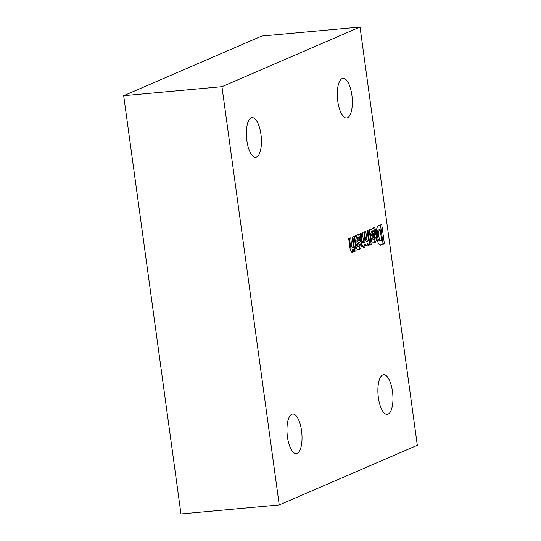 <?xml version="1.0" encoding="UTF-8"?>
<svg xmlns="http://www.w3.org/2000/svg" width="541" height="541" viewBox="0 0 541 541"><rect width="100%" height="100%" fill="white"/><g stroke="black" fill="none" stroke-linecap="round" stroke-linejoin="round"><path stroke-width="0.81" d="M279.244 504.942L417.314 445.304L360.022 27.05L261.756 36.058L123.686 95.696L180.978 513.95L279.244 504.942L221.952 86.688L360.022 27.05M350.554 246.385L351.86 246.263L350.703 237.81L348.702 238.676L350.041 248.461A5.667 2.096 84.8 0 0 352.421 252.363A5.667 2.096 84.8 0 0 353.956 249.496L354.247 251.599L356.106 250.794L354.125 236.329L352.123 237.195L353.28 245.655A2.002 0.737 84.8 0 1 352.752 247.954L351.447 248.076A2.002 0.737 84.8 0 1 350.554 246.385L349.452 238.351M351.86 246.263A2.002 0.737 84.8 0 0 352.752 247.954M357.209 246.398A1.562 0.582 84.8 0 1 356.512 245.08L356.478 244.83A16.068 5.944 84.8 0 1 357.263 243.646L358.575 243.524L359.921 242.037A4.788 1.772 84.8 0 0 360.698 237.418L360.651 237.086A3.679 1.359 84.8 0 0 359.325 234.212L359.143 234.165A27.611 10.211 84.8 0 0 357.418 234.909L356.316 236.512L356.174 235.423L354.348 236.214A5.525 2.042 84.8 0 1 354.957 238.737L355.89 245.587A4.605 1.704 84.8 0 0 357.669 249.584L360.029 248.948A6.533 2.414 84.8 0 0 361.422 243.835L359.488 244.099A2.671 0.987 84.8 0 1 358.839 246.155L358.588 246.256A1.562 0.582 84.8 0 1 358.521 246.277L357.209 246.398A1.562 0.582 84.8 0 0 357.276 246.378L358.446 246.27M358.575 243.524A16.068 5.944 84.8 0 0 357.784 244.708L357.817 244.958A1.562 0.582 84.8 0 0 358.521 246.277M371.167 244.289L369.185 229.824L367.183 230.689L368.347 239.19A2.022 0.751 84.8 0 1 367.779 241.171L366.473 241.293A2.022 0.751 84.8 0 1 365.608 239.839L366.92 239.717L365.763 231.305L363.762 232.17L364.932 240.664A2.022 0.751 84.8 0 1 364.363 242.679L363.052 242.801A2.022 0.751 84.8 0 1 362.193 241.381L363.505 241.259L362.348 232.779L360.347 233.644L361.692 243.43A5.667 2.096 84.8 0 0 364.079 247.359A5.667 2.096 84.8 0 0 365.486 245.208L365.628 244.451A6.228 2.306 84.8 0 0 367.353 245.993A6.228 2.306 84.8 0 0 369.016 242.99L369.307 245.093L371.167 244.289L369.855 244.41L367.934 230.365M363.505 241.259A2.022 0.751 84.8 0 0 364.363 242.679M366.92 239.717A2.022 0.751 84.8 0 0 367.779 241.171M372.269 239.893A1.562 0.582 84.8 0 1 371.572 238.574L371.539 238.324A16.068 5.944 84.8 0 1 372.323 237.134L373.635 237.019L374.981 235.524A4.788 1.772 84.8 0 0 375.765 230.912L375.711 230.581A3.679 1.359 84.8 0 0 374.386 227.707L374.21 227.66A27.611 10.211 84.8 0 0 372.478 228.403L371.376 230.006L371.234 228.917L369.415 229.709A5.525 2.042 84.8 0 1 370.017 232.231L370.957 239.081A4.605 1.704 84.8 0 0 372.735 243.078L375.096 242.442A6.533 2.414 84.8 0 0 376.482 237.33L374.548 237.594A2.671 0.987 84.8 0 1 373.899 239.649L373.648 239.751A1.562 0.582 84.8 0 1 373.581 239.771L372.269 239.893A1.562 0.582 84.8 0 0 372.336 239.873L373.513 239.764M373.635 237.019A16.068 5.944 84.8 0 0 372.85 238.202L372.884 238.453A1.562 0.582 84.8 0 0 373.581 239.771M384.374 243.646L381.736 224.407L378.463 225.82A8.71 3.219 84.8 0 0 376.502 235.382L376.759 237.337A8.71 3.219 84.8 0 0 380.702 245.174A8.71 3.219 84.8 0 0 380.736 245.174L384.374 243.646L383.062 243.761L380.485 224.948M378.369 397.594A19.895 7.358 84.8 0 0 387.241 414.359A19.895 7.358 84.8 0 0 392.746 393.875A19.895 7.358 84.8 0 0 383.61 374.737A19.895 7.358 84.8 0 0 378.369 397.594M337.767 101.194A19.895 7.358 84.8 0 0 346.639 117.958A19.895 7.358 84.8 0 0 352.144 97.475A19.895 7.358 84.8 0 0 343.008 78.337A19.895 7.358 84.8 0 0 337.767 101.194M246.838 140.471A19.895 7.358 84.8 0 0 255.71 157.235A19.895 7.358 84.8 0 0 261.215 136.751A19.895 7.358 84.8 0 0 252.079 117.607A19.895 7.358 84.8 0 0 246.838 140.471M287.44 436.871A19.895 7.358 84.8 0 0 296.312 453.635A19.895 7.358 84.8 0 0 301.817 433.152A19.895 7.358 84.8 0 0 292.681 414.014A19.895 7.358 84.8 0 0 287.44 436.871M221.952 86.688L123.686 95.696M380.012 245.046L383.062 243.761M381.635 240.218L380.195 229.702L379.505 229.999A4.673 1.724 84.8 0 0 378.741 235.213L378.93 236.525A4.247 1.569 84.8 0 0 380.871 240.515A4.247 1.569 84.8 0 0 380.898 240.515L381.635 240.218M379.505 229.999L378.2 230.121L378.883 229.824L380.195 229.702M378.2 230.121A4.673 1.724 84.8 0 0 377.435 235.335L377.618 236.647L378.93 236.525M377.618 236.647A4.247 1.569 84.8 0 0 379.566 240.637A4.247 1.569 84.8 0 0 379.586 240.637L379.566 240.637M372.323 237.134L373.669 235.646A4.788 1.772 84.8 0 0 374.453 231.027L375.765 230.912M374.453 231.027L374.399 230.703A3.679 1.359 84.8 0 0 373.27 227.95M373.77 227.761L374.386 227.707M369.983 229.458L370.071 230.128L371.376 230.006M372.648 243.044L374.588 242.747M373.276 242.862L375.096 242.442M373.784 242.564A6.533 2.414 84.8 0 0 375.17 237.506M371.539 238.324L372.85 238.202M373.885 232.292L373.851 232.062A1.38 0.507 84.8 0 0 373.236 230.899A1.38 0.507 84.8 0 0 373.114 230.953L372.959 231.021A3.679 1.359 84.8 0 0 372.323 234.354L372.472 235.47L373.716 233.611A1.474 0.548 84.8 0 0 373.885 232.292M372.059 231.054A1.38 0.507 84.8 0 0 371.931 231.021A1.38 0.507 84.8 0 0 371.809 231.075L373.114 230.953M371.809 231.075L372.959 231.021M371.647 231.142A3.679 1.359 84.8 0 0 371.011 234.476L372.323 234.354M371.011 234.476L371.167 235.592L372.472 235.47M369.246 244.674L369.855 244.41M365.608 239.839L364.512 231.846M362.193 241.381L361.09 233.32M363.396 247.136A5.667 2.096 84.8 0 0 364.181 245.323L365.486 245.208M364.181 245.323L364.316 244.573L365.628 244.451M366.676 245.797A6.228 2.306 84.8 0 0 367.711 243.105L369.016 242.99M357.263 243.646L358.609 242.152A4.788 1.772 84.8 0 0 359.386 237.533L360.698 237.418M359.386 237.533L359.339 237.208A3.679 1.359 84.8 0 0 358.21 234.456M358.71 234.267L359.325 234.212M354.916 235.964L355.004 236.633L356.316 236.512M357.587 249.55L359.528 249.252M358.216 249.367L360.029 248.948M358.724 249.07A6.533 2.414 84.8 0 0 360.11 244.011M356.478 244.83L357.784 244.708M358.825 238.797L358.791 238.567A1.38 0.507 84.8 0 0 358.176 237.404A1.38 0.507 84.8 0 0 358.054 237.458L357.899 237.526A3.679 1.359 84.8 0 0 357.256 240.86L357.412 241.976L358.656 240.116A1.474 0.548 84.8 0 0 358.825 238.797M356.992 237.56A1.38 0.507 84.8 0 0 356.864 237.526A1.38 0.507 84.8 0 0 356.742 237.58L358.054 237.458M356.742 237.58L357.899 237.526M356.587 237.648A3.679 1.359 84.8 0 0 355.951 240.982L357.256 240.86M355.951 240.982L356.1 242.097L357.412 241.976M354.186 251.18L356.106 250.794M354.795 250.916L352.874 236.87M351.745 252.14A5.667 2.096 84.8 0 0 352.644 249.611L353.956 249.496M377.435 235.335L378.741 235.213M373.669 235.646L374.981 235.524M374.399 230.703L375.711 230.581M371.572 238.574L372.884 238.453M358.609 242.152L359.921 242.037M359.339 237.208L360.651 237.086M356.512 245.08L357.817 244.958M373.236 230.899L371.931 231.021M358.176 237.404L356.864 237.526"/></g></svg>
